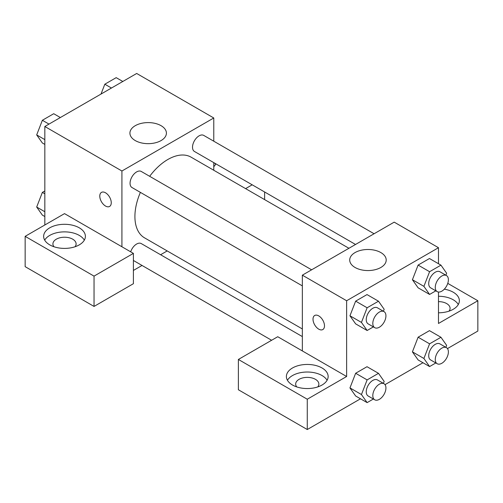 <?xml version="1.0" encoding="UTF-8"?>
<svg xmlns="http://www.w3.org/2000/svg" width="503" height="503" viewBox="0 0 503 503"><rect width="100%" height="100%" fill="white"/><g stroke="black" fill="none" stroke-linecap="round" stroke-linejoin="round"><path stroke-width="0.75" d="M44.83 224.986L44.83 126.498L136.684 73.469L213.775 117.979L213.775 141.205M213.775 162.632L213.775 170.253M215.844 163.827A20.875 12.053 180 0 1 213.775 166.656M245.59 188.625L252.192 184.808M215.554 164.38A20.875 12.053 0 0 0 214.75 163.192M264.622 191.989L264.622 199.609M161.067 125.681A18.246 10.532 180 0 1 166.411 133.125A18.246 10.532 180 0 1 148.165 143.663A18.246 10.532 180 0 1 129.919 133.125A18.246 10.532 180 0 1 141.186 123.398A18.246 10.532 180 0 1 161.067 125.681M121.921 246.766L64.516 213.624L25.15 236.347L94.042 276.122L133.402 253.393L121.921 246.766L121.921 171.007L44.83 126.498M121.921 171.007L213.775 117.979M101.461 192.385A8.117 4.69 -120 0 0 100.223 198.892A8.117 4.69 -120 0 0 105.523 206.041A8.117 4.69 60 0 1 100.216 198.892A8.117 4.69 60 0 1 101.461 192.385A8.117 4.69 60 0 1 109.579 197.075A8.117 4.69 60 0 1 109.579 206.45A8.117 4.69 60 0 1 105.523 206.048A8.117 4.69 -120 0 0 109.585 206.444M49.753 227.828A20.875 12.053 180 0 1 72.507 225.212A20.875 12.053 180 0 1 85.391 236.347A20.875 12.053 180 0 1 64.516 248.4A20.875 12.053 180 0 1 43.642 236.347A20.875 12.053 180 0 1 49.753 227.828M84.334 240.138A20.875 12.053 0 0 0 49.753 235.404A20.875 12.053 0 0 0 44.698 240.138M54.01 246.766A11.6 6.696 180 0 1 52.916 243.924A11.6 6.696 180 0 1 60.077 237.737A11.6 6.696 180 0 1 72.715 239.189A11.6 6.696 180 0 1 76.11 243.924A11.6 6.696 180 0 1 75.016 246.766M25.15 236.347L25.15 266.653L94.042 306.428L133.402 283.698L133.402 253.393M94.042 276.122L94.042 306.428M167.197 250.928L160.595 254.744M142.035 265.458L133.402 270.438M302.347 336.582L141.261 243.578A9.28 5.357 120 0 0 130.679 251.821M374.087 233.757L203.715 135.395A9.28 5.357 120 0 0 196.566 137.879A9.28 5.357 120 0 0 192.517 147.222A9.28 5.357 120 0 0 194.441 151.466L355.527 244.471M311.627 269.815L141.261 171.454A9.28 5.357 120 0 0 134.106 173.944A9.28 5.357 120 0 0 130.057 183.281A9.28 5.357 120 0 0 131.981 187.525L302.347 285.886M140.387 192.379A46.578 26.892 120 0 0 134.911 216.535A46.578 26.892 120 0 0 144.562 237.862L302.347 328.956M348.925 248.281L191.14 157.188A46.578 26.892 120 0 0 149.668 176.308M302.347 350.931L277.744 336.727L238.378 359.456L307.27 399.225L346.63 376.502L302.347 350.931L302.347 275.172L394.201 222.144L438.484 247.709L438.484 263.729M238.378 359.456L238.378 389.756L307.27 429.531L360.5 398.797M385.015 384.644L422.96 362.738M447.475 348.585L477.85 331.049L477.85 300.744L438.484 323.473L438.484 292.029M438.484 301.624A11.6 6.696 180 0 1 446.683 303.586A11.6 6.696 180 0 1 450.084 308.32A11.6 6.696 180 0 1 448.99 311.162M458.302 304.529A20.875 12.053 0 0 0 438.484 296.267M444.306 289.168A20.875 12.053 180 0 1 459.358 300.744A20.875 12.053 180 0 1 438.484 312.797M296.764 386.92A11.6 6.696 180 0 1 295.67 384.078A11.6 6.696 180 0 1 307.27 377.382A11.6 6.696 180 0 1 318.864 384.078A11.6 6.696 180 0 1 317.77 386.92M327.088 380.287A20.875 12.053 0 0 0 292.507 375.552A20.875 12.053 0 0 0 287.446 380.287M292.507 367.976A20.875 12.053 180 0 1 315.255 365.367A20.875 12.053 180 0 1 328.145 376.502A20.875 12.053 180 0 1 307.27 388.555A20.875 12.053 180 0 1 286.389 376.502A20.875 12.053 180 0 1 292.507 367.976M307.27 399.225L307.27 429.531M447.771 283.378L477.85 300.744M435.831 362.959L429.587 366.561L423.903 358.476L429.587 343.832L418.106 337.205L429.468 330.647L418.106 337.205L412.422 351.849L418.106 359.934L412.41 351.867M435.831 290.835L429.587 294.437L418.106 287.81L412.41 279.743M429.587 294.437L423.903 286.358L429.587 271.714L418.106 265.081L429.468 258.523L418.106 265.081L412.422 279.725L418.106 287.81M373.371 326.893L367.127 330.502L355.646 323.869L349.95 315.802L355.646 301.146L367.014 294.582L355.646 301.146L367.127 307.773L378.495 301.209L384.173 309.295L383.412 311.263M373.371 399.017L367.127 402.62L361.45 394.541L367.127 379.897L355.646 373.264L367.014 366.706L355.646 373.264L349.962 387.907L355.646 395.993L349.95 387.926M346.63 376.502L346.63 300.744L438.484 247.709M380.859 252.575A18.246 10.532 180 0 1 386.203 260.02A18.246 10.532 180 0 1 367.957 270.557A18.246 10.532 180 0 1 349.711 260.02A18.246 10.532 180 0 1 360.972 250.293A18.246 10.532 180 0 1 380.859 252.575M346.63 300.744L302.347 275.172M314.689 315.488A8.117 4.69 -120 0 0 313.451 321.995A8.117 4.69 -120 0 0 318.751 329.151A8.117 4.69 60 0 1 313.444 321.995A8.117 4.69 60 0 1 314.689 315.494A8.117 4.69 60 0 1 322.807 320.178A8.117 4.69 60 0 1 322.807 329.553A8.117 4.69 60 0 1 318.751 329.151A8.117 4.69 -120 0 0 322.813 329.553M367.127 330.502L361.45 322.417L367.127 307.773M384.009 311.609L377.451 307.817A9.28 5.357 120 0 0 370.302 310.307A9.28 5.357 120 0 0 366.247 319.644A9.28 5.357 120 0 0 368.171 323.888L374.735 327.679A9.28 5.357 120 0 0 384.009 322.322A9.28 5.357 120 0 0 384.009 311.609A9.28 5.357 120 0 0 376.86 314.092A9.28 5.357 120 0 0 372.811 323.429A9.28 5.357 120 0 0 374.735 327.679M355.646 323.869L349.962 315.79L361.45 322.417M378.495 301.209L367.014 294.582M429.587 271.714L440.955 265.15L446.633 273.236L445.872 275.204M446.469 275.55L439.911 271.758A9.28 5.357 120 0 0 432.762 274.248A9.28 5.357 120 0 0 428.707 283.585A9.28 5.357 120 0 0 430.631 287.829L437.189 291.621A9.28 5.357 120 0 0 446.469 286.264A9.28 5.357 120 0 0 446.469 275.55A9.28 5.357 120 0 0 439.32 278.033A9.28 5.357 120 0 0 435.271 287.37A9.28 5.357 120 0 0 437.189 291.621M423.903 286.358L412.422 279.725M440.955 265.15L429.468 258.523M367.127 379.897L378.495 373.333L384.173 381.419L383.412 383.387M384.009 383.732L377.451 379.941A9.28 5.357 120 0 0 370.302 382.431A9.28 5.357 120 0 0 366.247 391.768A9.28 5.357 120 0 0 368.171 396.012L374.735 399.803A9.28 5.357 120 0 0 384.009 394.446A9.28 5.357 120 0 0 384.009 383.732A9.28 5.357 120 0 0 376.86 386.216A9.28 5.357 120 0 0 372.811 395.553A9.28 5.357 120 0 0 374.735 399.803M367.127 402.62L355.646 395.993M361.45 394.541L349.962 387.907M378.495 373.333L367.014 366.706M429.587 343.832L440.955 337.274L446.633 345.354L445.872 347.322M446.469 347.667L439.911 343.882A9.28 5.357 120 0 0 432.762 346.366A9.28 5.357 120 0 0 428.707 355.703A9.28 5.357 120 0 0 430.631 359.953L437.189 363.738A9.28 5.357 120 0 0 446.469 358.381A9.28 5.357 120 0 0 446.469 347.667A9.28 5.357 120 0 0 439.32 350.157A9.28 5.357 120 0 0 435.271 359.494A9.28 5.357 120 0 0 437.189 363.738M429.587 366.561L418.106 359.934M423.903 358.476L412.422 351.849M440.955 337.274L429.468 330.647M44.83 144.424L42.365 142.997L36.681 134.917L42.365 120.274L53.727 113.709L60.354 117.539M44.83 139.62L36.681 134.917M48.992 124.096L42.365 120.274M101.002 94.074L104.825 84.208L116.187 77.651L122.814 81.473M111.452 88.038L104.825 84.208M44.83 216.548L42.365 215.121L36.681 207.041L42.365 192.391L44.83 190.97M44.83 211.744L36.681 207.041M44.83 193.818L42.365 192.391M271.614 340.267L133.402 260.472"/></g></svg>
